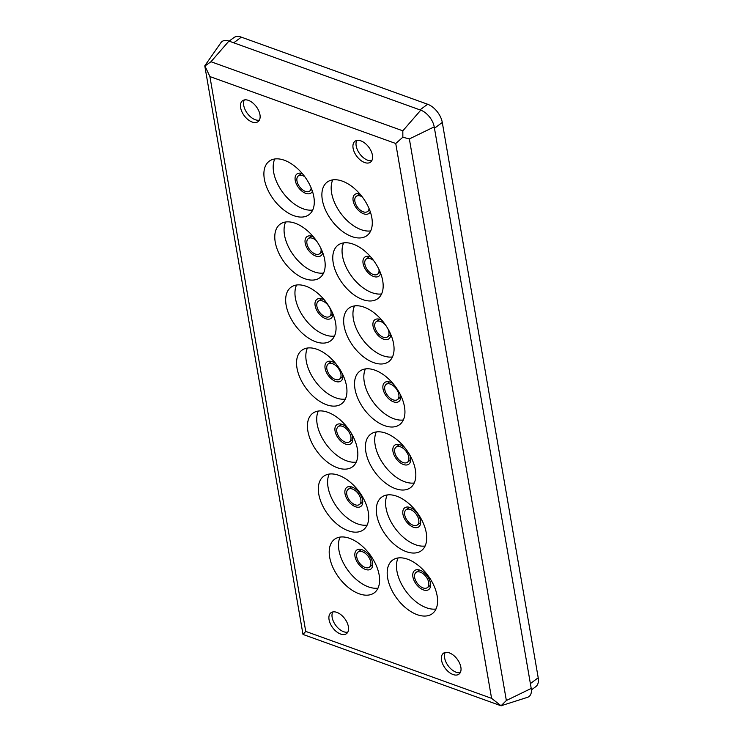 <?xml version="1.0" encoding="UTF-8"?>
<svg xmlns="http://www.w3.org/2000/svg" width="743" height="743" viewBox="0 0 743 743"><rect width="100%" height="100%" fill="white"/><g stroke="black" fill="none" stroke-linecap="round" stroke-linejoin="round"><path stroke-width="1.11" d="M407.601 559.21A33.333 19.309 53.4 0 1 433.884 585.558A33.333 19.309 53.4 0 1 432.268 613.699A33.333 19.309 53.4 0 1 417.185 614.675A33.333 19.309 53.4 0 1 390.902 588.335A33.333 19.309 53.4 0 1 392.508 560.185A33.333 19.309 53.4 0 1 407.601 559.21M398.072 557.965A33.333 19.309 -126.6 0 0 402.437 585.828A33.333 19.309 -126.6 0 0 426.473 607.774A33.333 19.309 -126.6 0 0 436.002 609.019M396.716 496.194A33.333 19.309 53.4 0 1 422.999 522.533A33.333 19.309 53.4 0 1 421.383 550.684A33.333 19.309 53.4 0 1 406.3 551.659A33.333 19.309 53.4 0 1 380.017 525.32A33.333 19.309 53.4 0 1 381.633 497.169A33.333 19.309 53.4 0 1 396.716 496.194M387.187 494.949A33.333 19.309 -126.6 0 0 391.552 522.812A33.333 19.309 -126.6 0 0 415.588 544.758A33.333 19.309 -126.6 0 0 425.117 546.003M284.3 160.228A33.333 19.309 53.4 0 1 310.583 186.577A33.333 19.309 53.4 0 1 308.967 214.718A33.333 19.309 53.4 0 1 293.884 215.693A33.333 19.309 53.4 0 1 267.601 189.354A33.333 19.309 53.4 0 1 269.217 161.203A33.333 19.309 53.4 0 1 284.3 160.228M274.771 158.983A33.333 19.309 -126.6 0 0 279.136 186.846A33.333 19.309 -126.6 0 0 303.172 208.792A33.333 19.309 -126.6 0 0 312.701 210.037M295.185 223.244A33.333 19.309 53.4 0 1 321.468 249.592A33.333 19.309 53.4 0 1 319.852 277.733A33.333 19.309 53.4 0 1 304.769 278.709A33.333 19.309 53.4 0 1 278.486 252.369A33.333 19.309 53.4 0 1 280.102 224.219A33.333 19.309 53.4 0 1 295.185 223.244M285.656 221.999A33.333 19.309 -126.6 0 0 290.021 249.862A33.333 19.309 -126.6 0 0 314.057 271.808A33.333 19.309 -126.6 0 0 323.586 273.053M306.07 286.259A33.333 19.309 53.4 0 1 332.353 312.608A33.333 19.309 53.4 0 1 330.737 340.749A33.333 19.309 53.4 0 1 315.654 341.724A33.333 19.309 53.4 0 1 289.371 315.385A33.333 19.309 53.4 0 1 290.987 287.235A33.333 19.309 53.4 0 1 306.07 286.259M296.541 285.015A33.333 19.309 -126.6 0 0 300.906 312.877A33.333 19.309 -126.6 0 0 324.942 334.824A33.333 19.309 -126.6 0 0 334.471 336.068M316.955 349.275A33.333 19.309 53.4 0 1 343.238 375.624A33.333 19.309 53.4 0 1 341.622 403.765A33.333 19.309 53.4 0 1 326.539 404.74A33.333 19.309 53.4 0 1 300.256 378.401A33.333 19.309 53.4 0 1 301.872 350.25A33.333 19.309 53.4 0 1 316.955 349.275M307.426 348.03A33.333 19.309 -126.6 0 0 311.791 375.893A33.333 19.309 -126.6 0 0 335.827 397.839A33.333 19.309 -126.6 0 0 345.356 399.084M385.831 433.178A33.333 19.309 53.4 0 1 412.114 459.518A33.333 19.309 53.4 0 1 410.498 487.668A33.333 19.309 53.4 0 1 395.415 488.643A33.333 19.309 53.4 0 1 369.132 462.304A33.333 19.309 53.4 0 1 370.748 434.153A33.333 19.309 53.4 0 1 385.831 433.178M376.302 431.934A33.333 19.309 -126.6 0 0 380.667 459.796A33.333 19.309 -126.6 0 0 404.703 481.743A33.333 19.309 -126.6 0 0 414.232 482.987M374.946 370.163A33.333 19.309 53.4 0 1 401.229 396.502A33.333 19.309 53.4 0 1 399.613 424.652A33.333 19.309 53.4 0 1 384.53 425.628A33.333 19.309 53.4 0 1 358.247 399.288A33.333 19.309 53.4 0 1 359.863 371.138A33.333 19.309 53.4 0 1 374.946 370.163M365.417 368.918A33.333 19.309 -126.6 0 0 369.782 396.781A33.333 19.309 -126.6 0 0 393.818 418.727A33.333 19.309 -126.6 0 0 403.347 419.971M364.061 307.147A33.333 19.309 53.4 0 1 390.344 333.486A33.333 19.309 53.4 0 1 388.728 361.637A33.333 19.309 53.4 0 1 373.645 362.612A33.333 19.309 53.4 0 1 347.362 336.273A33.333 19.309 53.4 0 1 348.978 308.122A33.333 19.309 53.4 0 1 364.061 307.147M354.532 305.902A33.333 19.309 -126.6 0 0 358.897 333.765A33.333 19.309 -126.6 0 0 382.933 355.711A33.333 19.309 -126.6 0 0 392.462 356.956M353.176 244.131A33.333 19.309 53.4 0 1 379.459 270.471A33.333 19.309 53.4 0 1 377.843 298.621A33.333 19.309 53.4 0 1 362.76 299.596A33.333 19.309 53.4 0 1 336.477 273.248A33.333 19.309 53.4 0 1 338.093 245.106A33.333 19.309 53.4 0 1 353.176 244.131M343.647 242.887A33.333 19.309 -126.6 0 0 348.012 270.74A33.333 19.309 -126.6 0 0 372.048 292.696A33.333 19.309 -126.6 0 0 381.577 293.94M327.839 412.291A33.333 19.309 53.4 0 1 354.123 438.639A33.333 19.309 53.4 0 1 352.507 466.78A33.333 19.309 53.4 0 1 337.424 467.765A33.333 19.309 53.4 0 1 311.141 441.416A33.333 19.309 53.4 0 1 312.757 413.275A33.333 19.309 53.4 0 1 327.839 412.291M318.31 411.046A33.333 19.309 -126.6 0 0 322.676 438.909A33.333 19.309 -126.6 0 0 346.712 460.855A33.333 19.309 -126.6 0 0 356.241 462.1M338.724 475.316A33.333 19.309 53.4 0 1 365.008 501.655A33.333 19.309 53.4 0 1 363.392 529.805A33.333 19.309 53.4 0 1 348.309 530.781A33.333 19.309 53.4 0 1 322.025 504.432A33.333 19.309 53.4 0 1 323.642 476.291A33.333 19.309 53.4 0 1 338.724 475.316M329.195 474.062A33.333 19.309 -126.6 0 0 333.561 501.924A33.333 19.309 -126.6 0 0 357.597 523.871A33.333 19.309 -126.6 0 0 367.126 525.115M349.609 538.331A33.333 19.309 53.4 0 1 375.893 564.671A33.333 19.309 53.4 0 1 374.277 592.821A33.333 19.309 53.4 0 1 359.194 593.796A33.333 19.309 53.4 0 1 332.91 567.448A33.333 19.309 53.4 0 1 334.526 539.307A33.333 19.309 53.4 0 1 349.609 538.331M340.08 537.078A33.333 19.309 -126.6 0 0 344.446 564.94A33.333 19.309 -126.6 0 0 368.482 586.886A33.333 19.309 -126.6 0 0 378.011 588.14M342.291 181.116A33.333 19.309 53.4 0 1 368.574 207.455A33.333 19.309 53.4 0 1 366.958 235.605A33.333 19.309 53.4 0 1 351.876 236.58A33.333 19.309 53.4 0 1 325.592 210.232A33.333 19.309 53.4 0 1 327.208 182.091A33.333 19.309 53.4 0 1 342.291 181.116M332.762 179.871A33.333 19.309 -126.6 0 0 337.127 207.724A33.333 19.309 -126.6 0 0 361.163 229.68A33.333 19.309 -126.6 0 0 370.692 230.924M336.858 612.371A13.021 7.541 53.4 0 1 347.12 622.662A13.021 7.541 53.4 0 1 346.489 633.658A13.021 7.541 53.4 0 1 340.6 634.039A13.021 7.541 53.4 0 1 330.338 623.749A13.021 7.541 53.4 0 1 330.969 612.752A13.021 7.541 53.4 0 1 336.858 612.371M332.771 611.953A13.021 7.541 -126.6 0 0 334.164 622.913A13.021 7.541 -126.6 0 0 343.693 631.736A13.021 7.541 -126.6 0 0 347.78 632.154M360.884 140.873A13.021 7.541 53.4 0 1 371.147 151.154A13.021 7.541 53.4 0 1 370.516 162.15A13.021 7.541 53.4 0 1 364.627 162.531A13.021 7.541 53.4 0 1 354.365 152.241A13.021 7.541 53.4 0 1 354.996 141.254A13.021 7.541 53.4 0 1 360.884 140.873M356.798 140.446A13.021 7.541 -126.6 0 0 358.191 151.405A13.021 7.541 -126.6 0 0 367.72 160.228A13.021 7.541 -126.6 0 0 371.806 160.655M449.32 652.874A13.021 7.541 53.4 0 1 459.592 663.165A13.021 7.541 53.4 0 1 458.96 674.161A13.021 7.541 53.4 0 1 453.063 674.542A13.021 7.541 53.4 0 1 442.8 664.251A13.021 7.541 53.4 0 1 443.432 653.255A13.021 7.541 53.4 0 1 449.32 652.874M445.233 652.456A13.021 7.541 -126.6 0 0 446.636 663.406A13.021 7.541 -126.6 0 0 456.165 672.239A13.021 7.541 -126.6 0 0 460.251 672.656M248.422 100.37A13.021 7.541 53.4 0 1 258.685 110.651A13.021 7.541 53.4 0 1 258.053 121.648A13.021 7.541 53.4 0 1 252.156 122.028A13.021 7.541 53.4 0 1 241.893 111.738A13.021 7.541 53.4 0 1 242.524 100.751A13.021 7.541 53.4 0 1 248.422 100.37M244.336 99.943A13.021 7.541 -126.6 0 0 245.729 110.902A13.021 7.541 -126.6 0 0 255.258 119.725A13.021 7.541 -126.6 0 0 259.344 120.152M419.981 570.197A11.832 6.854 53.4 0 1 429.315 579.549A11.832 6.854 53.4 0 1 428.739 589.543A11.832 6.854 53.4 0 1 423.38 589.886A11.832 6.854 53.4 0 1 414.055 580.534A11.832 6.854 53.4 0 1 414.622 570.54A11.832 6.854 53.4 0 1 419.981 570.197M410.025 507.506A11.832 6.854 53.4 0 1 419.349 516.868A11.832 6.854 53.4 0 1 418.783 526.861A11.832 6.854 53.4 0 1 413.424 527.205A11.832 6.854 53.4 0 1 404.09 517.852A11.832 6.854 53.4 0 1 404.666 507.859A11.832 6.854 53.4 0 1 410.025 507.506M312.422 191.257A11.832 6.854 53.4 0 1 311.066 192.994A11.832 6.854 53.4 0 1 305.707 193.338A11.832 6.854 53.4 0 1 296.373 183.985A11.832 6.854 53.4 0 1 296.949 173.992A11.832 6.854 53.4 0 1 302.308 173.639A11.832 6.854 53.4 0 1 302.401 173.676M322.759 252.731A11.832 6.854 53.4 0 1 321.022 255.676A11.832 6.854 53.4 0 1 315.664 256.019A11.832 6.854 53.4 0 1 306.339 246.667A11.832 6.854 53.4 0 1 306.905 236.673A11.832 6.854 53.4 0 1 312.264 236.33A11.832 6.854 53.4 0 1 313.37 236.794M332.873 313.797A11.832 6.854 53.4 0 1 330.988 318.357A11.832 6.854 53.4 0 1 325.629 318.701A11.832 6.854 53.4 0 1 316.295 309.348A11.832 6.854 53.4 0 1 316.871 299.355A11.832 6.854 53.4 0 1 322.221 299.011A11.832 6.854 53.4 0 1 324.542 300.153M342.579 374.221A11.832 6.854 53.4 0 1 340.944 381.038A11.832 6.854 53.4 0 1 335.585 381.391A11.832 6.854 53.4 0 1 326.261 372.039A11.832 6.854 53.4 0 1 326.827 362.045A11.832 6.854 53.4 0 1 332.186 361.692A11.832 6.854 53.4 0 1 336.059 363.959M409.607 454.679A11.832 6.854 53.4 0 1 408.817 464.171A11.832 6.854 53.4 0 1 403.468 464.524A11.832 6.854 53.4 0 1 394.134 455.171A11.832 6.854 53.4 0 1 394.7 445.178A11.832 6.854 53.4 0 1 400.059 444.825A11.832 6.854 53.4 0 1 405.288 448.308M400.588 395.137A11.832 6.854 53.4 0 1 398.861 401.489A11.832 6.854 53.4 0 1 393.502 401.833A11.832 6.854 53.4 0 1 384.168 392.48A11.832 6.854 53.4 0 1 384.744 382.487A11.832 6.854 53.4 0 1 390.103 382.143A11.832 6.854 53.4 0 1 393.233 383.843M390.79 334.499A11.832 6.854 53.4 0 1 388.895 338.808A11.832 6.854 53.4 0 1 383.546 339.152A11.832 6.854 53.4 0 1 374.212 329.799A11.832 6.854 53.4 0 1 374.788 319.806A11.832 6.854 53.4 0 1 380.137 319.462A11.832 6.854 53.4 0 1 381.874 320.261M380.648 273.331A11.832 6.854 53.4 0 1 378.939 276.127A11.832 6.854 53.4 0 1 373.58 276.47A11.832 6.854 53.4 0 1 364.246 267.118A11.832 6.854 53.4 0 1 364.822 257.124A11.832 6.854 53.4 0 1 370.181 256.781A11.832 6.854 53.4 0 1 370.803 257.022M351.012 432.779A11.832 6.854 53.4 0 1 350.9 443.72A11.832 6.854 53.4 0 1 345.551 444.073A11.832 6.854 53.4 0 1 336.217 434.72A11.832 6.854 53.4 0 1 336.793 424.727A11.832 6.854 53.4 0 1 342.142 424.374A11.832 6.854 53.4 0 1 348.783 429.408M352.108 487.064A11.832 6.854 53.4 0 1 361.442 496.417A11.832 6.854 53.4 0 1 360.866 506.41A11.832 6.854 53.4 0 1 355.507 506.754A11.832 6.854 53.4 0 1 346.173 497.401A11.832 6.854 53.4 0 1 346.749 487.408A11.832 6.854 53.4 0 1 352.108 487.064M362.064 549.746A11.832 6.854 53.4 0 1 371.398 559.098A11.832 6.854 53.4 0 1 370.822 569.092A11.832 6.854 53.4 0 1 365.472 569.435A11.832 6.854 53.4 0 1 356.138 560.083A11.832 6.854 53.4 0 1 356.714 550.089A11.832 6.854 53.4 0 1 362.064 549.746M370.293 211.792A11.832 6.854 53.4 0 1 368.974 213.436A11.832 6.854 53.4 0 1 363.624 213.789A11.832 6.854 53.4 0 1 354.29 204.436A11.832 6.854 53.4 0 1 354.866 194.443A11.832 6.854 53.4 0 1 359.891 193.979M423.046 587.917A9.464 5.489 53.4 0 1 415.578 580.432A9.464 5.489 53.4 0 1 416.034 572.444A9.464 5.489 53.4 0 1 420.324 572.166A9.464 5.489 53.4 0 1 427.792 579.642A9.464 5.489 53.4 0 1 427.327 587.639A9.464 5.489 53.4 0 1 423.046 587.917M413.08 525.236A9.464 5.489 53.4 0 1 405.622 517.75A9.464 5.489 53.4 0 1 406.077 509.754A9.464 5.489 53.4 0 1 410.359 509.484A9.464 5.489 53.4 0 1 417.826 516.961A9.464 5.489 53.4 0 1 417.371 524.957A9.464 5.489 53.4 0 1 413.08 525.236M311.15 187.877A9.464 5.489 53.4 0 1 309.655 191.09A9.464 5.489 53.4 0 1 305.364 191.369A9.464 5.489 53.4 0 1 297.897 183.883A9.464 5.489 53.4 0 1 298.361 175.887A9.464 5.489 53.4 0 1 302.642 175.617A9.464 5.489 53.4 0 1 304.797 176.723M320.957 248.487A9.464 5.489 53.4 0 1 319.611 253.772A9.464 5.489 53.4 0 1 315.329 254.05A9.464 5.489 53.4 0 1 307.862 246.565A9.464 5.489 53.4 0 1 308.317 238.577A9.464 5.489 53.4 0 1 312.608 238.299A9.464 5.489 53.4 0 1 316.332 240.648M325.285 316.732A9.464 5.489 53.4 0 1 317.818 309.255A9.464 5.489 53.4 0 1 318.283 301.259A9.464 5.489 53.4 0 1 322.564 300.98A9.464 5.489 53.4 0 1 330.031 308.466A9.464 5.489 53.4 0 1 329.576 316.453A9.464 5.489 53.4 0 1 325.285 316.732M335.251 379.422A9.464 5.489 53.4 0 1 327.784 371.937A9.464 5.489 53.4 0 1 328.239 363.94A9.464 5.489 53.4 0 1 332.53 363.661A9.464 5.489 53.4 0 1 339.988 371.147A9.464 5.489 53.4 0 1 339.532 379.144A9.464 5.489 53.4 0 1 335.251 379.422M403.124 462.555A9.464 5.489 53.4 0 1 395.657 455.069A9.464 5.489 53.4 0 1 396.112 447.072A9.464 5.489 53.4 0 1 400.403 446.794A9.464 5.489 53.4 0 1 407.87 454.279A9.464 5.489 53.4 0 1 407.405 462.276A9.464 5.489 53.4 0 1 403.124 462.555M393.158 399.864A9.464 5.489 53.4 0 1 385.701 392.388A9.464 5.489 53.4 0 1 386.156 384.391A9.464 5.489 53.4 0 1 390.437 384.112A9.464 5.489 53.4 0 1 397.904 391.598A9.464 5.489 53.4 0 1 397.449 399.585A9.464 5.489 53.4 0 1 393.158 399.864M387.735 328.462A9.464 5.489 53.4 0 1 387.484 336.904A9.464 5.489 53.4 0 1 383.202 337.183A9.464 5.489 53.4 0 1 375.735 329.697A9.464 5.489 53.4 0 1 376.199 321.71A9.464 5.489 53.4 0 1 380.481 321.431A9.464 5.489 53.4 0 1 386.072 325.805M378.949 269.375A9.464 5.489 53.4 0 1 377.528 274.223A9.464 5.489 53.4 0 1 373.237 274.501A9.464 5.489 53.4 0 1 365.779 267.016A9.464 5.489 53.4 0 1 366.234 259.019A9.464 5.489 53.4 0 1 370.516 258.75A9.464 5.489 53.4 0 1 373.627 260.561M345.207 442.104A9.464 5.489 53.4 0 1 337.74 434.618A9.464 5.489 53.4 0 1 338.204 426.621A9.464 5.489 53.4 0 1 342.486 426.343A9.464 5.489 53.4 0 1 349.953 433.828A9.464 5.489 53.4 0 1 349.489 441.825A9.464 5.489 53.4 0 1 345.207 442.104M355.173 504.785A9.464 5.489 53.4 0 1 347.705 497.299A9.464 5.489 53.4 0 1 348.161 489.312A9.464 5.489 53.4 0 1 352.451 489.033A9.464 5.489 53.4 0 1 359.909 496.51A9.464 5.489 53.4 0 1 359.454 504.506A9.464 5.489 53.4 0 1 355.173 504.785M365.129 567.466A9.464 5.489 53.4 0 1 357.662 559.99A9.464 5.489 53.4 0 1 358.126 551.993A9.464 5.489 53.4 0 1 362.408 551.715A9.464 5.489 53.4 0 1 369.875 559.2A9.464 5.489 53.4 0 1 369.41 567.188A9.464 5.489 53.4 0 1 365.129 567.466M369.048 208.542A9.464 5.489 53.4 0 1 367.562 211.541A9.464 5.489 53.4 0 1 363.281 211.82A9.464 5.489 53.4 0 1 355.813 204.334A9.464 5.489 53.4 0 1 356.278 196.338A9.464 5.489 53.4 0 1 360.559 196.059A9.464 5.489 53.4 0 1 362.24 196.867M491.578 698.336L395.74 143.492L209.907 76.566L204.817 65.774L220.866 42.75A15.185 8.795 -126.6 0 1 228.918 41.079L420.761 110.168A15.185 8.795 -126.6 0 1 434.218 126.858L531.217 688.436A15.185 8.795 -126.6 0 1 527.484 697.333L501.061 705.766L506.355 700.51L409.356 138.932L402.855 137.223L402.817 130.824L210.975 61.734L204.817 66.071L302.995 634.429L305.744 631.411L491.578 698.336L501.061 705.766M395.74 143.492L402.855 137.223M302.995 634.438L501.2 705.841M531.394 689.913L535.796 686.643A16.569 9.594 -126.6 0 0 538.211 677.774L442.289 122.446A16.569 9.594 -126.6 0 0 427.606 104.234L241.336 37.15A16.569 9.594 -126.6 0 0 233.831 37.633L229.104 41.153M209.907 76.566L305.744 631.411M210.975 61.734L228.918 41.079M402.817 130.824L420.761 110.168M409.356 138.932L434.218 126.858M506.355 700.51L531.217 688.436M538.211 677.774L530.381 683.597M442.289 122.446L434.46 128.26M427.606 104.234L419.99 109.89M241.336 37.15L233.72 42.806M419.34 569.983L416.034 572.444M409.374 507.302L406.077 509.754M301.658 173.435L298.361 175.887M311.623 236.116L308.317 238.577M321.58 298.807L318.283 301.259M331.545 361.488L328.239 363.94M399.418 444.62L396.112 447.072M389.462 381.939L386.156 384.391M379.497 319.258L376.199 321.71M369.54 256.567L366.234 259.019M341.501 424.169L338.204 426.621M351.467 486.851L348.161 489.312M361.423 549.541L358.126 551.993M359.575 193.886L356.278 196.338M430.634 585.187L427.327 587.639M420.668 522.505L417.371 524.957M311.8 189.493L309.655 191.09M322.378 251.719L319.611 253.772M332.873 314.001L329.576 316.453M342.839 376.692L339.532 379.144M410.712 459.824L407.405 462.276M400.746 397.134L397.449 399.585M390.772 334.461L387.484 336.904M380.212 272.226L377.528 274.223M352.795 439.373L349.489 441.825M362.751 502.054L359.454 504.506M372.717 564.736L369.41 567.188M369.642 210L367.562 211.541"/></g></svg>
